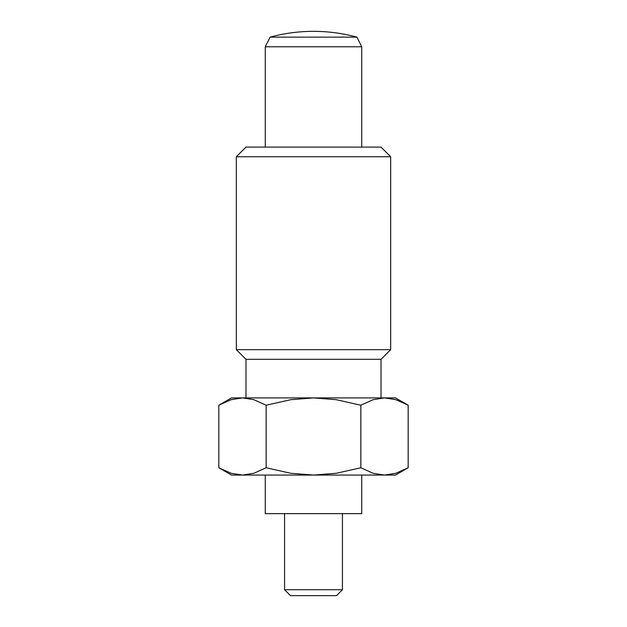 <?xml version="1.0" encoding="UTF-8"?>
<svg xmlns="http://www.w3.org/2000/svg" width="627" height="627" viewBox="0 0 627 627"><rect width="100%" height="100%" fill="white"/><g stroke="black" fill="none" stroke-linecap="round" stroke-linejoin="round"><path stroke-width="0.94" d="M361.732 147.102L361.732 46.782L356.904 37.134A165.669 165.669 0 0 0 270.096 37.134L265.268 46.782L265.268 147.102M284.564 513.654L284.564 589.733L290.481 595.65L336.519 595.65L342.436 589.733L342.436 513.654M361.732 475.07L361.732 513.654L265.268 513.654L265.268 475.07M284.564 589.733L342.436 589.733M265.268 46.782L361.732 46.782M270.096 37.134L356.904 37.134M381.02 397.902L381.02 359.318L390.668 349.67L390.668 156.75L381.02 147.102L245.98 147.102L236.332 156.75L236.332 349.67L245.98 359.318L245.98 397.902M408.177 405.23L395.911 399.697L384.508 397.902L242.492 397.902L231.089 399.697L218.823 405.23L231.504 397.902L242.492 397.902L253.896 399.697L266.161 405.23L290.693 399.697L313.5 397.902L336.307 399.697L360.838 405.23L373.104 399.697L384.508 397.902L395.496 397.902L408.177 405.23L408.177 467.75L395.911 473.275L384.508 475.07L373.104 473.275L360.838 467.75L360.838 405.23M218.823 467.75L231.504 475.07L242.492 475.07L231.089 473.275L218.823 467.75L218.823 405.23M360.838 467.75L336.307 473.275L313.5 475.07L395.496 475.07L408.177 467.75M266.161 405.23L266.161 467.75L253.896 473.275L242.492 475.07L313.5 475.07L290.693 473.275L266.161 467.75M245.98 359.318L381.02 359.318M236.332 349.67L390.668 349.67M236.332 156.75L390.668 156.75"/></g></svg>
